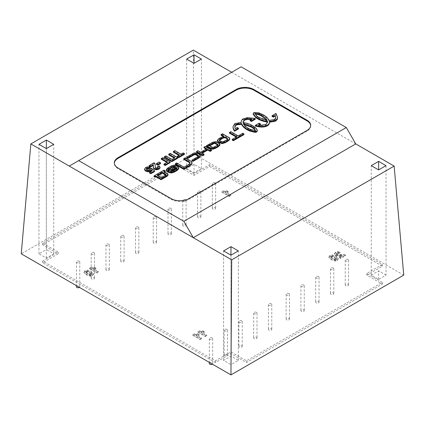 <?xml version="1.0" encoding="UTF-8"?>
<svg xmlns="http://www.w3.org/2000/svg" width="425" height="425" viewBox="0 0 425 425"><rect width="100%" height="100%" fill="white"/><g stroke="black" fill="none" stroke-linecap="round" stroke-linejoin="round"><path stroke-width="0.32" stroke-dasharray="2.12 1.59" d="M310.675 125.657A12.532 7.236 180 0 1 310.686 125.997A12.532 7.236 180 0 1 307.02 131.113L188.87 199.325A12.532 7.236 180 0 1 171.148 199.325L117.98 168.629A12.532 7.236 180 0 1 114.314 163.513A12.532 7.236 180 0 1 114.325 163.173M46.357 258.076L46.357 148.596L46.357 249.549L38.972 253.81L46.357 258.076L53.741 253.81L46.357 249.549M38.972 253.81L38.972 144.33M53.741 253.81L53.741 144.33M230.961 356.129L230.961 255.175L230.961 364.655L238.345 360.389L230.961 356.129L223.577 360.389L230.961 364.655M238.345 360.389L238.345 250.909M223.577 360.389L223.577 250.909M186.655 168.55L194.039 172.81L201.423 168.55L194.039 164.284L186.655 168.55L186.655 59.064M194.039 164.284L194.039 172.81M201.423 168.55L201.423 59.064M386.027 275.129L378.643 270.863L371.259 275.129L378.643 279.39L386.027 275.129L386.027 165.649M378.643 279.39L378.643 270.863M371.259 275.129L371.259 165.649M355.752 143.905L231.699 72.282L241.15 66.826M69.248 166.074L231.699 72.282M178.532 166.414L42.665 244.858L58.172 253.81L42.665 262.762L215.454 362.525L230.961 353.568L246.468 362.525L382.335 284.081L366.828 275.129L382.335 266.172L209.546 166.414L194.039 175.366L178.532 166.414L178.532 164.709L42.665 243.153L58.172 252.105L42.665 261.056L215.454 360.82L230.961 351.863L246.468 360.82L382.335 282.375L366.828 273.424L382.335 264.467L209.546 164.709L194.039 173.66L178.532 164.709M194.039 175.366L194.039 173.66M209.546 166.414L209.546 164.709M382.335 266.172L382.335 264.467M366.828 275.129L366.828 273.424M382.335 284.081L382.335 282.375M246.468 362.525L246.468 360.82M230.961 353.568L230.961 351.863M215.454 362.525L215.454 360.82M42.665 262.762L42.665 261.056M58.172 253.81L58.172 252.105M42.665 244.858L42.665 243.153M403.75 275.129L194.039 154.052L21.25 253.81M194.039 154.052L193.301 50.113M108.827 244.178A1.673 0.967 0 0 0 107.004 243.966A1.673 0.967 0 0 0 105.974 244.858A1.673 0.967 0 0 0 107.647 245.825A1.673 0.967 0 0 0 109.315 244.858A1.673 0.967 0 0 0 108.827 244.178M108.827 269.073A1.673 0.967 180 0 1 109.315 269.758A1.673 0.967 180 0 1 107.647 270.72A1.673 0.967 180 0 1 105.974 269.758A1.673 0.967 180 0 1 107.004 268.866A1.673 0.967 180 0 1 108.827 269.073M170.855 208.367A1.673 0.967 0 0 0 169.033 208.154A1.673 0.967 0 0 0 168.002 209.047A1.673 0.967 0 0 0 169.671 210.014A1.673 0.967 0 0 0 171.344 209.047A1.673 0.967 0 0 0 170.855 208.367M170.855 233.261A1.673 0.967 180 0 1 171.344 233.947A1.673 0.967 180 0 1 169.671 234.908A1.673 0.967 180 0 1 168.002 233.947A1.673 0.967 180 0 1 169.033 233.054A1.673 0.967 180 0 1 170.855 233.261M348.075 259.526A1.673 0.967 0 0 0 346.253 259.314A1.673 0.967 0 0 0 345.222 260.206A1.673 0.967 0 0 0 346.89 261.173A1.673 0.967 0 0 0 348.564 260.206A1.673 0.967 0 0 0 348.075 259.526M348.075 284.421A1.673 0.967 180 0 1 348.564 285.106A1.673 0.967 180 0 1 346.89 286.067A1.673 0.967 180 0 1 345.222 285.106A1.673 0.967 180 0 1 346.253 284.213A1.673 0.967 180 0 1 348.075 284.421M289 293.627A1.673 0.967 0 0 0 287.178 293.42A1.673 0.967 0 0 0 286.147 294.312A1.673 0.967 0 0 0 287.821 295.274A1.673 0.967 0 0 0 289.489 294.312A1.673 0.967 0 0 0 289 293.627M289 318.527A1.673 0.967 180 0 1 289.489 319.207A1.673 0.967 180 0 1 287.821 320.174A1.673 0.967 180 0 1 286.147 319.207A1.673 0.967 180 0 1 287.178 318.32A1.673 0.967 180 0 1 289 318.527M226.971 329.439A1.673 0.967 0 0 0 225.154 329.232A1.673 0.967 0 0 0 224.118 330.124A1.673 0.967 0 0 0 225.792 331.086A1.673 0.967 0 0 0 227.46 330.124A1.673 0.967 0 0 0 226.971 329.439M226.971 354.338A1.673 0.967 180 0 1 227.46 355.018A1.673 0.967 180 0 1 225.792 355.985A1.673 0.967 180 0 1 224.118 355.018A1.673 0.967 180 0 1 225.154 354.131A1.673 0.967 180 0 1 226.971 354.338M241.74 320.912A1.673 0.967 0 0 0 239.918 320.705A1.673 0.967 0 0 0 238.887 321.598A1.673 0.967 0 0 0 240.561 322.559A1.673 0.967 0 0 0 242.229 321.598A1.673 0.967 0 0 0 241.74 320.912M241.74 345.812A1.673 0.967 180 0 1 242.229 346.492A1.673 0.967 180 0 1 240.561 347.459A1.673 0.967 180 0 1 238.887 346.492A1.673 0.967 180 0 1 239.918 345.605A1.673 0.967 180 0 1 241.74 345.812M303.769 285.101A1.673 0.967 0 0 0 301.947 284.893A1.673 0.967 0 0 0 300.916 285.786A1.673 0.967 0 0 0 302.589 286.748A1.673 0.967 0 0 0 304.257 285.786A1.673 0.967 0 0 0 303.769 285.101M303.769 310A1.673 0.967 180 0 1 304.257 310.68A1.673 0.967 180 0 1 302.589 311.647A1.673 0.967 180 0 1 300.916 310.68A1.673 0.967 180 0 1 301.947 309.793A1.673 0.967 180 0 1 303.769 310M215.156 182.787A1.673 0.967 0 0 0 213.339 182.575A1.673 0.967 0 0 0 212.303 183.467A1.673 0.967 0 0 0 213.977 184.434A1.673 0.967 0 0 0 215.65 183.467A1.673 0.967 0 0 0 215.156 182.787M215.156 207.682A1.673 0.967 180 0 1 215.65 208.367A1.673 0.967 180 0 1 213.977 209.328A1.673 0.967 180 0 1 212.303 208.367A1.673 0.967 180 0 1 213.339 207.474A1.673 0.967 180 0 1 215.156 207.682M156.087 216.893A1.673 0.967 0 0 0 154.264 216.681A1.673 0.967 0 0 0 153.234 217.573A1.673 0.967 0 0 0 154.902 218.54A1.673 0.967 0 0 0 156.575 217.573A1.673 0.967 0 0 0 156.087 216.893M156.087 241.788A1.673 0.967 180 0 1 156.575 242.473A1.673 0.967 180 0 1 154.902 243.435A1.673 0.967 180 0 1 153.234 242.473A1.673 0.967 180 0 1 154.264 241.581A1.673 0.967 180 0 1 156.087 241.788M94.058 252.705A1.673 0.967 0 0 0 92.236 252.492A1.673 0.967 0 0 0 91.205 253.385A1.673 0.967 0 0 0 92.878 254.352A1.673 0.967 0 0 0 94.547 253.385A1.673 0.967 0 0 0 94.058 252.705M94.058 277.599A1.673 0.967 180 0 1 94.547 278.285A1.673 0.967 180 0 1 92.878 279.246A1.673 0.967 180 0 1 91.205 278.285A1.673 0.967 180 0 1 92.236 277.392A1.673 0.967 180 0 1 94.058 277.599M123.595 235.652A1.673 0.967 0 0 0 121.773 235.439A1.673 0.967 0 0 0 120.743 236.332A1.673 0.967 0 0 0 122.411 237.299A1.673 0.967 0 0 0 124.084 236.332A1.673 0.967 0 0 0 123.595 235.652M123.595 260.546A1.673 0.967 180 0 1 124.084 261.232A1.673 0.967 180 0 1 122.411 262.193A1.673 0.967 180 0 1 120.743 261.232A1.673 0.967 180 0 1 121.773 260.339A1.673 0.967 180 0 1 123.595 260.546M185.624 199.84A1.673 0.967 0 0 0 183.802 199.628A1.673 0.967 0 0 0 182.771 200.52A1.673 0.967 0 0 0 184.439 201.487A1.673 0.967 0 0 0 186.113 200.52A1.673 0.967 0 0 0 185.624 199.84M185.624 224.735A1.673 0.967 180 0 1 186.113 225.42A1.673 0.967 180 0 1 184.439 226.382A1.673 0.967 180 0 1 182.771 225.42A1.673 0.967 180 0 1 183.802 224.528A1.673 0.967 180 0 1 185.624 224.735M333.306 268.053A1.673 0.967 0 0 0 331.484 267.84A1.673 0.967 0 0 0 330.453 268.733A1.673 0.967 0 0 0 332.122 269.7A1.673 0.967 0 0 0 333.795 268.733A1.673 0.967 0 0 0 333.306 268.053M333.306 292.947A1.673 0.967 180 0 1 333.795 293.632A1.673 0.967 180 0 1 332.122 294.594A1.673 0.967 180 0 1 330.453 293.632A1.673 0.967 180 0 1 331.484 292.74A1.673 0.967 180 0 1 333.306 292.947M271.277 303.859A1.673 0.967 0 0 0 269.455 303.652A1.673 0.967 0 0 0 268.425 304.544A1.673 0.967 0 0 0 270.098 305.506A1.673 0.967 0 0 0 271.766 304.544A1.673 0.967 0 0 0 271.277 303.859M271.277 328.759A1.673 0.967 180 0 1 271.766 329.439A1.673 0.967 180 0 1 270.098 330.406A1.673 0.967 180 0 1 268.425 329.439A1.673 0.967 180 0 1 269.455 328.552A1.673 0.967 180 0 1 271.277 328.759M212.202 337.965A1.673 0.967 0 0 0 210.386 337.758A1.673 0.967 0 0 0 209.35 338.651A1.673 0.967 0 0 0 211.023 339.612A1.673 0.967 0 0 0 212.697 338.651A1.673 0.967 0 0 0 212.202 337.965M209.35 363.545A1.673 0.967 180 0 1 210.386 362.658A1.673 0.967 180 0 1 212.202 362.865A1.673 0.967 180 0 1 212.697 363.545A1.673 0.967 180 0 1 212.346 364.14M256.509 312.386A1.673 0.967 0 0 0 254.687 312.178A1.673 0.967 0 0 0 253.656 313.071A1.673 0.967 0 0 0 255.329 314.033A1.673 0.967 0 0 0 256.998 313.071A1.673 0.967 0 0 0 256.509 312.386M256.509 337.285A1.673 0.967 180 0 1 256.998 337.965A1.673 0.967 180 0 1 255.329 338.932A1.673 0.967 180 0 1 253.656 337.965A1.673 0.967 180 0 1 254.687 337.078A1.673 0.967 180 0 1 256.509 337.285M318.538 276.579A1.673 0.967 0 0 0 316.715 276.367A1.673 0.967 0 0 0 315.685 277.259A1.673 0.967 0 0 0 317.353 278.221A1.673 0.967 0 0 0 319.026 277.259A1.673 0.967 0 0 0 318.538 276.579M318.538 301.474A1.673 0.967 180 0 1 319.026 302.159A1.673 0.967 180 0 1 317.353 303.121A1.673 0.967 180 0 1 315.685 302.159A1.673 0.967 180 0 1 316.715 301.267A1.673 0.967 180 0 1 318.538 301.474M200.387 191.314A1.673 0.967 0 0 0 198.571 191.101A1.673 0.967 0 0 0 197.54 191.994A1.673 0.967 0 0 0 199.208 192.961A1.673 0.967 0 0 0 200.882 191.994A1.673 0.967 0 0 0 200.387 191.314M200.387 216.208A1.673 0.967 180 0 1 200.882 216.893A1.673 0.967 180 0 1 199.208 217.855A1.673 0.967 180 0 1 197.54 216.893A1.673 0.967 180 0 1 198.571 216.001A1.673 0.967 180 0 1 200.387 216.208M138.364 227.125A1.673 0.967 0 0 0 136.542 226.913A1.673 0.967 0 0 0 135.511 227.805A1.673 0.967 0 0 0 137.179 228.772A1.673 0.967 0 0 0 138.853 227.805A1.673 0.967 0 0 0 138.364 227.125M138.364 252.02A1.673 0.967 180 0 1 138.853 252.705A1.673 0.967 180 0 1 137.179 253.667A1.673 0.967 180 0 1 135.511 252.705A1.673 0.967 180 0 1 136.542 251.812A1.673 0.967 180 0 1 138.364 252.02M79.289 261.232A1.673 0.967 0 0 0 77.467 261.019A1.673 0.967 0 0 0 76.436 261.912A1.673 0.967 0 0 0 78.11 262.878A1.673 0.967 0 0 0 79.778 261.912A1.673 0.967 0 0 0 79.289 261.232M76.436 286.811A1.673 0.967 180 0 1 77.467 285.919A1.673 0.967 180 0 1 79.289 286.126A1.673 0.967 180 0 1 79.778 286.811A1.673 0.967 180 0 1 79.427 287.401M331.048 256.179L332.568 256.169L334.565 257.152L336.536 258.82L335.617 259.346L334.719 259.186L331.075 257.104L330.756 256.535L331.048 256.179L330.756 257.221L331.075 257.784L334.719 259.872L336.244 259.861L336.536 259.505L336.217 258.937L332.568 256.849L331.048 256.859M330.756 256.535L330.756 257.221M331.67 256.009L331.67 256.689M332.568 256.169L332.568 256.849M336.217 258.257L336.217 258.937M336.536 258.82L336.536 259.505M336.244 259.176L336.244 259.861M335.617 259.346L335.617 260.031M334.719 259.186L334.719 259.872M331.075 257.104L331.075 257.784M329.874 255.499L328.966 256.913L331.25 259.064L334.985 260.382L337.413 259.856L338.327 258.373L336.032 256.286L332.302 254.973L329.874 255.499L329.874 256.185L332.302 255.653L336.032 256.966L338.327 259.181L338.327 258.373L337.413 260.536L334.985 261.067L331.25 259.744L328.966 257.592L329.874 256.185M332.302 254.973L332.302 255.653M328.966 256.913L328.966 257.592M331.25 259.064L331.25 259.744M334.985 260.382L334.985 261.067M337.413 259.856L337.413 260.536M336.032 256.286L336.032 256.966M200.17 338.948L201.588 338.13L196.254 335.049L199.155 334.613L197.869 333.869L193.906 334.002L192.759 334.666L200.17 338.948L200.17 339.628L192.759 335.346L193.906 334.682L197.869 334.555L199.155 335.293L196.254 335.729L201.588 338.81L200.17 339.628M192.759 334.666L192.759 335.346M201.588 338.13L201.588 338.81M196.254 335.049L196.254 335.729M199.155 334.613L199.155 335.293M197.869 333.869L197.869 334.555M195.978 334.167L195.978 334.852M193.906 334.002L193.906 334.682M86.174 271.363L87.693 271.352L89.691 272.335L91.662 274.008L90.743 274.534L89.845 274.375L86.201 272.287L85.882 271.724L86.174 271.363L85.882 272.404L86.201 272.972L89.845 275.055L91.364 275.044L91.662 274.688L91.343 274.125L87.693 272.037L86.174 272.048M85.882 271.724L85.882 272.404M86.796 271.192L86.796 271.878M87.693 271.352L87.693 272.037M91.343 273.445L91.343 274.125M91.662 274.008L91.662 274.688M91.364 274.364L91.364 275.044M90.743 274.534L90.743 275.214M89.845 274.375L89.845 275.055M86.201 272.287L86.201 272.972M85 270.688L84.086 272.096L86.376 274.247L90.111 275.57L92.538 275.039L93.452 273.557L91.157 271.474L87.428 270.157L85 270.688L85 271.368L87.428 270.842L91.157 272.154L93.452 274.364L93.452 273.557L93.452 274.242L92.538 275.724L90.111 276.25L86.376 274.933L84.086 272.781L85 271.368M87.428 270.157L87.428 270.842M84.086 272.096L84.086 272.781M86.376 274.247L86.376 274.933M90.111 275.57L90.111 276.25M92.538 275.039L92.538 275.724M91.157 271.474L91.157 272.154M229.341 195.914L230.754 195.096L225.42 192.02L228.321 191.585L227.035 190.841L223.072 190.974L221.924 191.633L229.341 195.914L229.341 196.6L221.924 192.318L223.072 191.654L227.035 191.521L228.321 192.265L225.42 192.7L230.754 195.782L229.341 196.6M221.924 191.633L221.924 192.318M230.754 195.096L230.754 195.782M225.42 192.02L225.42 192.7M228.321 191.585L228.321 192.265M227.035 190.841L227.035 191.521M225.144 191.138L225.144 191.818M223.072 190.974L223.072 191.654M96.921 272.367L98.34 271.548L93.006 268.467L95.907 268.032L94.621 267.288L90.658 267.421L89.51 268.085L96.921 272.367L96.921 273.047L89.51 268.765L90.658 268.106L94.621 267.973L95.907 268.712L93.006 269.152L98.34 272.228L96.921 273.047M89.51 268.085L89.51 268.765M98.34 271.548L98.34 272.228M93.006 268.467L93.006 269.152M95.907 268.032L95.907 268.712M94.621 267.288L94.621 267.973M92.73 267.591L92.73 268.271M90.658 267.421L90.658 268.106M205.339 335.962L206.757 335.144L201.418 332.063L204.324 331.627L203.038 330.889L199.075 331.017L197.923 331.681L205.339 335.962L205.339 336.642L197.923 332.366L199.075 331.702L203.038 331.569L204.324 332.313L201.418 332.748L206.757 335.83L205.339 336.642M197.923 331.681L197.923 332.366M206.757 335.144L206.757 335.83M201.418 332.063L201.418 332.748M204.324 331.627L204.324 332.313M203.038 330.889L203.038 331.569M201.147 331.187L201.147 331.867M199.075 331.017L199.075 331.702M339.325 257.088L340.638 257.848L345.599 254.984L343.703 254.447L337.96 254.325L336.802 253.991L336.329 253.422L336.775 252.87L337.748 252.62L338.938 252.955L340.207 252.062L337.737 251.547L335.569 252.216L334.438 253.544L335.277 254.756L337.918 255.414L342.136 255.468L339.325 257.088L339.325 257.773L342.136 256.148L337.918 256.1L335.277 255.436L334.438 254.23L335.569 252.896L337.737 252.232L340.207 252.742L338.938 253.64L337.748 253.3L336.775 253.555L336.329 254.107L336.802 254.676L337.96 255.005L343.703 255.127L345.599 255.664L340.638 258.527L339.325 257.773M342.136 255.468L342.136 256.148M340.638 257.848L340.638 258.527M345.599 254.984L345.599 255.664M343.703 254.447L343.703 255.127M337.96 254.325L337.96 255.005M336.802 253.991L336.802 254.676M336.329 253.422L336.329 254.107M336.775 252.87L336.775 253.555M337.748 252.62L337.748 253.3M338.938 252.955L338.938 253.64M340.207 252.062L340.207 252.742M337.737 251.547L337.737 252.232M335.569 252.216L335.569 252.896M334.438 253.544L334.438 254.23M335.277 254.756L335.277 255.436M336.409 255.197L336.409 255.882M337.918 255.414L337.918 256.1M341.45 255.404L341.45 256.089M164.358 157.431L165.846 156.57L165.846 155.885M165.846 156.57L172.013 160.103L172.013 159.423M172.013 160.103L174.893 158.429L174.893 157.749M174.893 158.429L174.303 158.089M168.725 154.891L170.212 154.031L170.212 153.345M170.212 154.031L177.623 158.281M146.731 168.847L146.343 169.49L146.343 168.805M146.343 169.49L147.13 170.292L147.13 169.607M147.13 170.292L148.458 170.701L148.458 170.021M148.458 170.701L149.589 170.436L149.589 169.756M149.589 170.436L150.137 168.81M150.137 169.495L151.449 168.927L151.449 168.242M151.449 168.927L154.583 171.557M149.52 172.964L152.182 171.413L152.182 170.733M152.182 171.413L151.693 171.015M144.596 169.904L145.61 167.503M145.61 168.183L147.82 167.535L147.82 166.855M147.82 167.535L150.073 167.939M149.138 166.281L154.084 163.407L154.084 162.722M154.084 163.407L155.019 164.496L155.019 163.816M155.019 164.496L155.237 165.814M155.194 166.68L155.252 167.131M155.252 167.817L155.832 168.481L155.832 167.801M155.832 168.481L156.814 168.752L156.814 168.072M156.814 168.752L157.771 168.491L157.771 167.811M157.771 168.491L158.206 167.248M158.206 167.933L158.052 167.599M157.617 167.248L159.163 166.51L159.163 165.83M159.163 166.51L160.06 167.933M153.313 167.264L153.367 165.66M153.372 165.421L153.372 166.101L153.26 165.41M190.028 163.184L189.8 164.284L188.711 165.16L184.014 167.87L176.683 163.636L175.307 164.427M176.683 163.636L176.683 162.956M184.014 167.87L184.014 167.184M188.711 165.16L188.711 164.475M192.105 163.248L191.298 162.074L185.316 158.488L183.786 159.375M185.093 158.605L185.093 157.919M185.103 158.594L185.103 157.914M185.284 158.488L185.284 157.808M185.295 158.493L185.295 157.813M185.316 158.488L185.316 157.803M185.481 158.589L185.481 157.909M185.629 158.663L185.629 157.999L185.624 158.674M185.635 158.679L185.635 158.058M185.592 158.706L185.592 158.026M185.677 158.769L185.677 158.089M227.641 139.166L227.731 139.607L226.69 140.654L222.647 142.582L219.821 141.52L219.332 140.436M229.723 139.198L229.548 138.539L222.45 134.443L221.08 135.235M222.45 134.443L222.45 133.758M229.548 138.539L229.548 137.859M223.003 136.351L223.863 136.845L219.045 139.134L217.403 140.877L217.403 140.192M223.672 136.871L223.672 136.191L223.678 136.871M223.863 136.845L223.863 136.165M266.709 120.238L267.144 120.992L267.144 120.312M267.144 120.992L259.117 118.187L257.157 116.933L255.117 114.075M255 114.357L255 113.688L255 114.357M257.157 116.933L257.157 116.248M257.168 116.944L257.168 116.259M257.396 117.103L257.396 116.423M259.117 118.187L259.117 117.507M259.447 125.157L258.522 125.694L260.297 125.938L265.938 125.189L267.559 122.358M266.162 125.062L266.162 124.382M253.199 114.352L253.794 112.689L253.799 113.369L254.097 113.193L254.097 112.513M254.097 113.193L254.113 112.524M254.113 113.204L258.889 113.523L261.205 114.405L261.205 113.725M261.205 114.405L261.237 113.735L261.248 114.426L263.564 115.632L263.564 114.952L263.564 115.632C266.215 117.167 268.032 118.968 269.02 121.035L269.02 120.355M269.02 121.035L269.089 120.53M269.089 121.215L274.173 120.429L274.173 119.749M274.173 120.429L274.396 119.616M274.396 120.296L275.543 119.096L275.543 118.416M275.543 119.096L275.591 118.325M275.591 119.011L275.793 117.592M272.064 116.402L275.947 114.16L275.947 113.48M275.947 114.16L277.61 117.938M277.328 119.282L277.328 118.596M275.783 120.96L275.783 120.28M269.381 122.272L269.354 121.587M269.354 122.267L269.381 122.703M267.548 125.726L267.548 125.046M255.282 126.092L259.176 123.845L259.176 123.165M259.176 123.845L260.451 124.578M258.522 125.694L258.522 125.014M259.048 125.784L259.048 125.104M265.938 125.189L265.938 124.509M217.584 144.755L218.062 145.254L217.069 146.205L213.015 148.182L207.91 145.589L206.534 146.381M219.826 145.265L219.778 144.564L216.107 142.322L212.728 142.896L208.308 145.393L209.567 145.903M216.107 142.322L216.107 141.642M207.91 145.589L207.91 144.909M208.558 145.966L208.558 145.281M213.015 148.182L213.015 147.502M176.593 168.141L177.044 168.879L176.306 169.734L173.241 171.509L171.679 171.976L170.398 171.716L171.174 171.27M170.398 171.716L170.398 171.036M174.951 167.195L175.552 167.535L167.971 171.907M175.552 167.535L175.552 166.85M168.698 170.744L168.236 169.766M178.744 168.709L177.942 167.328L176.412 166.446C174.67 165.559 172.858 165.697 170.972 166.855L167.684 168.752L166.318 170.313M198.512 156.118L198.618 156.538L197.752 157.431L191.999 160.756M200.366 156.331L199.389 154.918L197.928 154.073L195.479 153.505L192.674 154.403L186.894 157.744M236.231 137.047L236.821 137.387L236.821 136.707M243.939 134.624L242.771 133.955L238.191 136.595L230.839 132.35L229.468 133.142M230.839 132.35L230.839 131.67M238.191 136.595L238.191 135.915M242.771 133.955L242.771 133.269M236.821 137.387L232.215 140.048M255.478 130.544L255.462 131.24L254.92 131.341L250.437 130.082L248.29 128.961C246.011 127.643 244.391 126.098 243.429 124.328L243.865 124.403M254.92 131.341L254.92 130.656M255.462 131.24L255.462 130.555M251.441 127.128L251.441 126.448M243.429 124.328L243.429 123.648M248.29 128.961L248.29 128.276M238.489 128.924L237.214 128.191L235.28 129.306L234.759 127.059M235.28 129.306L235.28 128.626M237.214 128.191L237.214 127.511M255.266 119.244L247.355 118.341L243.02 119.606C241.607 120.604 241.007 121.752 241.219 123.053L235.222 124.089L232.942 127.394M234.775 124.36L234.775 123.675M234.765 124.355L234.765 123.68M235.222 124.089L235.222 123.409M235.232 124.095L235.232 123.415M241.193 121.943L241.219 122.368M243.02 119.606L243.02 118.926L243.015 119.6M243.472 119.335L243.472 118.655L243.482 119.34M251.106 119.494L252.03 119.637L250.107 120.753M252.03 119.637L252.03 118.957M257.364 130.974L256.371 129.094L252.923 126.512C250.229 124.923 247.042 123.834 243.355 123.245L243.047 123.202L243.01 122.288M243.047 123.202L243.047 122.522M243.355 123.245L243.355 122.559M254.809 127.734L254.809 127.048M254.83 127.75L254.83 127.064M206.136 149.085L206.731 149.425L200.632 152.947L200.632 152.267M206.731 149.425L206.731 148.745M211.533 150.615L205.365 147.055L203.995 147.847M205.365 147.055L205.365 146.375M204.064 154.928L201.684 153.553L202.273 153.212M201.684 153.553L201.684 152.873M200.632 152.947L197.896 151.369L196.525 152.161M197.896 151.369L197.896 150.684M165.734 174.978L166.154 175.456L165.803 175.748L161.378 178.325L157.314 175.982L157.903 175.637M157.314 175.982L157.314 175.297M161.378 178.325L161.378 177.645M165.059 176.2L165.059 175.52M165.219 171.572L163.965 170.85L154.036 176.582M163.965 170.85L163.965 170.165M163.986 172.284L164.496 171.987L164.507 172.672L163.986 172.284L163.986 171.599M168.098 175.238L167.71 174.532L164.507 172.672M156.389 164.347L159.163 162.738L160.581 163.551M159.163 162.738L159.163 162.053M163.949 164.788L167.45 162.759L167.45 162.074M167.45 162.759L166.86 162.419M161.282 159.221L162.77 158.355L162.77 157.675M162.77 158.355L170.175 162.605M173.368 152.192L174.856 151.332L181.013 154.859L181.013 154.179M174.856 151.332L174.856 150.647M181.013 154.859L183.196 153.59L183.196 152.91M183.196 153.59L184.45 154.312M177.347 156.99L179.525 155.725L179.525 155.04M179.525 155.725L178.936 155.385M117.98 167.949L117.98 168.629M171.148 198.645L171.148 199.325M188.87 198.645L188.87 199.325M307.02 130.433L307.02 131.113M334.565 257.152L334.565 257.832M332.733 258.209L332.733 258.889M89.691 272.335L89.691 273.02M87.858 273.392L87.858 274.077M340.34 254.341L340.34 255.027M339.788 255.425L339.788 256.105M153.34 166.765L153.34 166.079M189.8 164.284L189.8 163.604M186.081 159.035L186.081 158.35M187.42 159.837L187.42 159.157M191.298 162.074L191.298 161.388M191.914 162.616L191.914 161.936M219.821 141.52L219.821 140.84M221.096 142.258L221.096 141.573M222.647 142.582L222.647 141.897M224.522 141.902L224.522 141.222M226.69 140.654L226.69 139.968M227.731 139.607L227.731 138.927M219.045 139.134L219.045 138.449M221.675 137.615L221.675 136.93M257.635 117.268L257.635 116.583M258.889 118.054L258.889 117.374M253.353 113.81L253.353 113.124M258.889 113.523L258.889 112.838M260.031 113.916L260.031 113.236M262.31 114.941L262.31 114.256M263.335 115.499L263.335 114.814M275.735 118.58L275.735 117.895M276.462 114.883L276.462 114.198M258.804 125.742L258.804 125.062M260.297 125.938L260.297 125.253M214.46 147.714L214.46 147.029M217.069 146.205L217.069 145.525M208.51 145.281L208.51 144.596M211.278 143.719L211.278 143.039M212.728 142.896L212.728 142.21M219.141 144.091L219.141 143.411M219.778 144.564L219.778 143.884M208.755 146.12L208.755 145.44M211.979 147.942L211.979 147.257M171.679 171.976L171.679 171.296M173.241 171.509L173.241 170.823M176.306 169.734L176.306 169.054M168.406 170.574L168.406 169.894M167.684 168.752L167.684 168.072M170.972 166.855L170.972 166.175M176.412 166.446L176.412 165.761M177.942 167.328L177.942 166.648M197.752 157.431L197.752 156.751M198.618 156.538L198.618 155.853M192.674 154.403L192.674 153.722M195.479 153.505L195.479 152.819M197.928 154.073L197.928 153.393M199.389 154.918L199.389 154.232M248.519 129.094L248.519 128.408M249.879 129.816L249.879 129.136M250.16 129.954L250.16 129.274M250.437 130.082L250.437 129.402M255.282 131.309L255.282 130.629M234.866 128.281L234.866 127.601M235.2 129.147L235.2 128.462M246.213 118.479L246.213 117.799M247.355 118.341L247.355 117.656M254.017 118.952L254.017 118.267M252.923 126.512L252.923 125.832M252.949 126.528L252.949 125.843M253.911 127.118L253.911 126.438M255.68 128.435L255.68 127.75M256.371 129.094L256.371 128.414M165.803 175.748L165.803 175.068M163.938 176.848L163.938 176.168M165.713 173.411L165.713 172.725M166.972 174.123L166.972 173.437M167.71 174.532L167.71 173.852M114.314 162.833L114.314 163.513M310.686 125.317L310.686 125.997M105.974 244.858L105.974 269.758M109.315 244.858L109.315 269.758M168.002 209.047L168.002 233.947M171.344 209.047L171.344 233.947M345.222 260.206L345.222 285.106M348.564 260.206L348.564 285.106M286.147 294.312L286.147 319.207M289.489 294.312L289.489 319.207M224.118 330.124L224.118 355.018M227.46 330.124L227.46 355.018M238.887 321.598L238.887 346.492M242.229 321.598L242.229 346.492M300.916 285.786L300.916 310.68M304.257 285.786L304.257 310.68M212.303 183.467L212.303 208.367M215.65 183.467L215.65 208.367M153.234 217.573L153.234 242.473M156.575 217.573L156.575 242.473M91.205 253.385L91.205 278.285M94.547 253.385L94.547 278.285M120.743 236.332L120.743 261.232M124.084 236.332L124.084 261.232M182.771 200.52L182.771 225.42M186.113 200.52L186.113 225.42M330.453 268.733L330.453 293.632M333.795 268.733L333.795 293.632M268.425 304.544L268.425 329.439M271.766 304.544L271.766 329.439M209.35 338.651L209.35 362.413M212.697 338.651L212.697 363.545M253.656 313.071L253.656 337.965M256.998 313.071L256.998 337.965M315.685 277.259L315.685 302.159M319.026 277.259L319.026 302.159M197.54 191.994L197.54 216.893M200.882 191.994L200.882 216.893M135.511 227.805L135.511 252.705M138.853 227.805L138.853 252.705M76.436 261.912L76.436 285.674M79.778 261.912L79.778 286.811M155.183 167.052L155.183 166.372M227.742 139.501L227.742 138.821M267.58 122.703L267.58 122.023M275.814 117.938L275.814 117.252M198.629 156.448L198.629 155.768M255.595 130.964L255.595 130.278M234.738 127.394L234.738 126.714M242.994 122.623L242.994 121.938"/><path stroke-width="0.64" d="M117.98 157.718L236.13 89.505A12.532 7.236 180 0 1 253.852 89.505L307.02 120.201A12.532 7.236 180 0 1 310.686 125.317A12.532 7.236 180 0 1 307.02 130.433L188.87 198.645A12.532 7.236 180 0 1 171.148 198.645L117.98 167.949A12.532 7.236 180 0 1 114.314 162.833A12.532 7.236 180 0 1 117.98 157.718L117.98 158.398L236.13 90.185A12.532 7.236 180 0 1 253.852 90.185L307.02 120.881A12.532 7.236 180 0 1 310.675 125.657M114.325 163.173A12.532 7.236 180 0 1 117.98 158.398M46.357 148.596L38.972 144.33L46.357 140.069L53.741 144.33L46.357 148.596L46.357 140.069M230.961 246.649L238.345 250.909L230.961 255.175L230.961 246.649L223.577 250.909L230.961 255.175M194.039 63.33L186.655 59.064L194.039 54.804L201.423 59.064L194.039 63.33L194.039 54.804M386.027 165.649L378.643 169.91L371.259 165.649L378.643 161.383L386.027 165.649M378.643 169.91L378.643 161.383M78.699 160.618L241.15 66.826L346.301 127.532L355.752 143.905L193.301 237.697L183.85 221.324L78.699 160.618L69.248 166.074L231.699 259.861L394.15 166.074L355.752 143.905M346.301 127.532L183.85 221.324M231.699 72.282L193.301 50.113L30.85 143.905L69.248 166.074M30.85 143.905L21.25 253.81L230.961 374.887L403.75 275.129L394.15 166.074M230.961 374.887L231.699 259.861M212.346 364.14A1.673 0.967 180 0 1 210.481 364.459A1.673 0.967 180 0 1 209.35 363.545L209.35 362.413M79.427 287.401A1.673 0.967 180 0 1 77.568 287.72A1.673 0.967 180 0 1 76.436 286.811L76.436 285.674M177.623 157.595L177.623 158.281L171.769 161.681L171.769 161.001L177.623 157.595L170.212 153.345L168.725 154.211L174.893 157.749L172.013 159.423L165.846 155.885L164.358 156.751L171.769 161.001M171.769 161.681L164.358 157.431L164.358 156.751M174.303 158.089L168.725 154.891L168.725 154.211M150.073 167.259L150.073 167.939L148.814 168.842L148.814 168.157L150.073 167.259L147.82 166.855L145.61 167.503L144.596 169.224L145.706 170.468L148.139 171.11L150.418 170.579L151.146 169.883L152.182 170.733L149.52 172.279L150.854 173.044L154.583 170.871L151.449 168.242L150.137 168.81L149.589 169.756L148.458 170.021L147.13 169.607L146.343 168.805L146.731 168.162L148.814 168.157M148.814 168.842L147.698 168.608L147.698 167.928M147.698 168.608L146.731 168.847L146.731 168.162M146.731 168.847L146.343 169.49M150.854 173.044L150.854 173.724L154.583 171.557L154.583 170.871M150.854 173.724L149.52 172.964L149.52 172.279M151.693 171.015L151.146 170.563L151.146 169.883M151.146 170.563L150.418 171.259L150.418 170.579M150.418 171.259L148.139 171.79L148.139 171.11M148.139 171.79L145.706 171.148L145.706 170.468M145.706 171.148L144.596 169.904L144.585 168.906L144.596 169.904M153.367 165.803L153.26 165.41L150.461 167.036L149.138 166.281L149.138 165.596L150.461 166.356L153.26 164.725L153.372 165.421M150.461 167.036L150.461 166.356M158.206 167.933L157.617 167.248L157.617 166.563L158.206 167.248L156.814 168.072L155.832 167.801L155.252 167.131L155.019 163.816L154.084 162.722L149.138 165.596M155.237 165.134L155.194 166.68M158.913 169.187L156.613 169.846L156.613 169.161L158.913 168.507L158.913 169.187L160.06 167.933L160.06 167.253L159.163 165.83L157.617 166.563M158.913 168.507L160.06 167.253M156.613 169.846L154.519 169.363L154.519 168.683L156.613 169.161M154.519 169.363L153.744 168.714L153.744 168.029L154.519 168.683M153.744 168.714L153.361 167.843L153.361 167.158L153.744 168.029M153.361 167.843L153.34 166.765M153.367 165.66L153.313 167.264M153.34 166.079L153.361 167.158M153.26 165.41L153.26 164.725M190.076 163.014L188.711 164.475L184.014 167.184L176.683 162.956L175.307 163.747L175.307 164.427L183.828 169.347L189.662 165.984L191.771 164.209L192.105 162.568L191.298 161.388L185.316 157.803L183.786 158.695L189.465 161.914L190.092 162.833M183.828 169.347L183.828 168.667L189.662 165.298L191.771 163.524L192.105 162.568M175.307 163.747L183.828 168.667M183.786 158.695L183.786 159.375L189.465 162.594L190.076 163.338M183.961 159.476L183.961 158.791M219.821 140.84L219.236 139.947L220.437 138.858L224.469 137.004L226.583 137.668L227.731 138.927L226.69 139.968L222.647 141.897L219.821 140.84M219.236 140.627L222.615 138.284L224.469 137.689L226.583 138.353L227.731 139.607M227.168 138.752L227.168 138.067M226.583 138.353L226.583 137.668M225.898 138.019L225.898 137.339M223.003 136.351L221.08 135.235L221.08 134.555L223.863 136.165L219.045 138.449L217.403 140.192L217.393 140.994L218.45 142.311L222.121 143.65L225.234 142.704L227.864 141.185L229.447 139.931L229.723 139.198L229.548 137.859L222.45 133.758L221.08 134.555M217.403 140.192L218.45 141.631L222.121 142.97L225.234 142.024L227.864 140.505L229.447 139.251L229.723 138.513M255.053 114.15L258.033 114.437L261.109 115.712L266.709 120.238M262.294 115.685C264.568 117.002 266.183 118.543 267.144 120.312L259.117 117.507L257.168 116.259L255 113.677L255.175 113.363L258.033 113.751L260.105 114.548L262.294 115.685L262.294 116.365M260.116 115.233L260.116 114.553M260.105 115.228L260.105 114.548M255.175 114.043L255.175 113.363M255.117 114.075L255.117 113.395M267.559 122.358L267.522 121.433L267.58 122.023L265.938 124.509L260.297 125.253L258.522 125.014L260.451 123.898L259.176 123.165L255.282 125.412L260.015 126.283C262.661 126.57 265.019 126.246 267.091 125.311L267.548 125.046C268.967 124.047 269.567 122.894 269.354 121.587L275.326 120.546L277.275 118.703L277.61 117.252L275.947 113.48L272.064 115.722L273.339 116.455L275.262 115.345L275.735 117.895L274.396 119.616L269.02 120.355C268.032 118.283 266.215 116.482 263.564 114.952L258.889 112.838L254.097 112.513L253.353 113.124L253.199 114.352L253.199 113.682M267.522 122.118L267.208 122.076L267.208 121.396L267.522 121.433M267.208 122.076C263.622 121.502 260.504 120.45 257.848 118.92L257.848 118.24C260.504 119.77 263.622 120.822 267.208 121.396M256.009 117.767L257.848 118.926L257.848 118.24L256.27 117.263L256.27 117.948L256.009 117.088L256.009 117.767L255.77 117.592L255.77 116.912L256.009 117.088M255.77 117.592L255.77 116.912M255.749 117.582L255.749 116.902L253.199 113.666M255.738 117.576L253.199 114.352M275.793 117.592L275.262 115.345M275.262 116.025L273.339 117.135L273.339 116.455M273.339 117.135L272.064 116.402L272.064 115.722M277.61 117.252L277.328 119.276M277.328 118.596L277.275 119.388L275.783 120.96M267.548 125.726C268.967 124.727 269.567 123.574 269.354 122.267L275.326 121.226L275.326 120.546L275.331 121.231L275.793 120.966L275.793 120.286M269.381 122.703L269.354 121.587M255.282 125.412L255.282 126.092L258.485 126.772L258.485 126.087L258.485 126.772L260.015 126.963C262.661 127.256 265.019 126.932 267.091 125.991L267.091 125.311L267.097 125.997L267.553 125.731L267.553 125.051M259.447 125.157L260.451 124.578L260.451 123.898M217.069 145.525L213.015 147.502L207.91 144.909L206.534 145.701L210.481 147.974L212.75 148.548L215.427 147.688L218.37 145.988L219.826 144.585L219.778 143.884L216.107 141.642L212.728 142.21L208.308 144.712L209.382 145.329L214.598 142.545L218.062 144.574L217.069 145.525M209.567 145.903L214.598 143.23L218.062 145.254M217.584 144.755L217.584 144.075M215.571 143.623L215.571 142.938M215.002 143.337L215.002 142.657M213.191 143.815L213.191 143.129M209.382 145.796L209.382 145.329M208.308 145.137L208.308 144.712M206.534 145.701L206.534 146.381L210.481 148.66L212.75 149.228L215.427 148.367L218.37 146.667L219.826 145.265L219.778 144.564M219.826 145.265L219.778 143.884M171.174 171.27L176.593 168.141L177.044 168.879M176.593 167.461L177.044 168.199L176.306 169.054L173.241 170.823L171.679 171.296L170.398 171.036L176.593 167.461L176.593 168.141M167.971 171.227L167.971 171.907L169.086 172.55L171.434 173.002L174.383 172.056L177.209 170.425L178.744 168.709L178.76 167.827L177.942 166.648L176.412 165.761C174.67 164.879 172.858 165.017 170.972 166.175L167.684 168.072L166.318 169.633L166.318 170.345L167.322 171.535L168.698 170.744L168.698 170.058L168.098 169.341L168.868 168.597L173.57 166.244L175.552 166.85L167.971 171.227L169.086 171.87L171.434 172.322L174.383 171.376L177.209 169.745L178.744 168.029L178.744 168.709M168.098 170.027L172.061 167.439L173.57 166.924L175.153 167.307M167.322 171.535L167.322 170.85L168.698 170.058M166.318 169.633L167.322 170.85M191.999 160.071L191.999 160.756L193.067 161.351L198.804 158.036L200.366 156.331L200.366 155.651L199.389 154.232L197.928 153.393L195.479 152.819L192.674 153.722L186.894 157.059L186.894 157.744L187.908 158.366L187.908 157.686L193.71 154.333L195.176 153.893L196.557 154.185L198.618 155.853L197.752 156.751L191.999 160.071L193.067 160.666L198.804 157.356L200.372 155.523L200.366 156.081M187.908 158.366L193.71 155.019L195.176 154.572L196.557 154.865L198.618 156.538M186.894 157.059L187.908 157.686M193.067 161.351L193.067 160.666M229.468 132.462L236.821 136.707L232.215 139.363L232.215 140.048L233.383 140.723L243.939 134.624L243.939 133.944L242.771 133.269L238.191 135.915L230.839 131.67L229.468 132.462L229.468 133.142L236.231 137.047M233.383 140.723L233.383 140.038L243.939 133.944M232.215 139.363L233.383 140.038M249.879 129.136L248.29 128.276C246.011 126.958 244.391 125.418 243.429 123.648L251.441 126.448L254.182 128.323L254.788 128.908L255.282 130.629L249.879 129.136M243.429 124.328L251.441 127.128L254.182 129.009L255.478 130.544M255.595 130.278L255.462 130.555M253.406 128.387L253.406 127.707L253.401 128.382M251.441 127.128L251.441 126.448M234.759 127.059L236.38 124.897L241.554 124.291C242.548 126.363 244.364 128.164 247.015 129.694L249.347 130.911L254.936 132.377L256.918 131.851L257.364 130.294L256.371 128.414L252.923 125.832C250.229 124.243 247.042 123.154 243.355 122.559L242.994 121.938L244.417 119.579L246.712 118.793A6.827 3.942 180 0 1 247.61 118.687L252.03 118.957L250.107 120.068L251.382 120.806L255.266 118.564L254.017 118.267L247.355 117.656L243.015 118.92C241.607 119.919 241.007 121.067 241.219 122.368L234.765 123.675L232.942 126.708L233.474 128.748A16.718 9.653 0 0 0 234.085 129.763L234.589 130.496L238.489 128.244L237.214 127.511L235.28 128.626L234.738 126.714L236.157 124.339L241.554 123.611C242.548 125.678 244.364 127.479 247.015 129.014L249.347 130.231L254.936 131.697L256.594 131.378L257.364 130.294M241.48 124.105L241.48 123.425M236.38 124.897L236.38 124.212M236.157 125.024L236.157 124.339M232.942 126.708L233.474 129.434A16.718 9.653 0 0 0 234.085 130.448L234.589 131.176L238.489 128.924L238.489 128.244M234.589 131.176L234.589 130.496M234.085 130.448L234.085 129.763M250.107 120.068L250.107 120.753L251.382 121.486L255.266 119.244L255.266 118.564M251.382 121.486L251.382 120.806M243.01 122.288L244.417 120.264L246.712 119.478A6.827 3.942 180 0 1 247.61 119.367L251.106 119.494M244.614 120.147L244.614 119.468M244.417 120.264L244.417 119.579M256.918 131.851L256.918 131.171M256.594 132.058L256.594 131.378M249.347 130.911L249.347 130.231M249.013 130.757L249.013 130.071M248.71 130.608L248.71 129.923M247.244 129.827L247.244 129.147M206.731 148.745L200.632 152.267L197.896 150.684L196.525 151.481L202.693 155.04L204.064 154.243L201.684 152.873L207.777 149.35L210.163 150.726L211.533 149.935L205.365 146.375L203.995 147.167L206.731 148.745M203.995 147.167L203.995 147.847L206.136 149.085M202.273 153.212L207.777 150.036L210.163 151.406L211.533 150.615L211.533 149.935M210.163 151.406L210.163 150.726M207.777 150.036L207.777 149.35M196.525 151.481L196.525 152.161L202.693 155.72L204.064 154.928L204.064 154.243M202.693 155.72L202.693 155.04M166.154 174.771L161.378 177.645L157.314 175.297L162.43 172.343L166.17 174.718M157.903 175.637L162.43 173.028L166.154 175.456M162.43 173.028L162.43 172.343M161.054 179.727L161.054 179.042L167.121 175.541L168.098 174.558L167.71 173.852L164.507 171.992L165.219 171.572L165.219 170.893L163.965 170.165L154.036 175.897L154.036 176.582L155.152 177.225L155.943 176.773L161.054 179.727L167.121 176.226L168.098 174.988M155.943 176.773L155.943 176.093L161.054 179.042M155.152 177.225L155.152 176.545L155.943 176.093M154.036 175.897L155.152 176.545M164.507 171.992L163.986 171.599L165.219 170.893M160.581 162.865L159.163 162.053L156.389 163.662L157.813 164.48L160.581 162.865L160.581 163.551L157.813 165.16L157.813 164.48M157.813 165.16L156.389 164.347L156.389 163.662M170.175 161.925L170.175 162.605L165.192 165.506L165.192 164.82L170.175 161.925L162.77 157.675L161.282 158.541L167.45 162.074L163.949 164.108L165.192 164.82M165.192 165.506L163.949 164.788L163.949 164.108M166.86 162.419L161.282 159.221L161.282 158.541M181.013 154.179L174.856 150.647L173.368 151.512L179.525 155.04L177.347 156.31L178.601 157.027L184.45 153.627L183.196 152.91L181.013 154.179M178.601 157.027L178.601 157.707L184.45 154.312L184.45 153.627M178.601 157.707L177.347 156.99L177.347 156.31M178.936 155.385L173.368 152.192L173.368 151.512M236.13 89.505L236.13 90.185M307.02 120.201L307.02 120.881M253.852 89.505L253.852 90.185M155.21 166.441L155.21 165.755M191.771 164.209L191.771 163.524M189.662 165.984L189.662 165.298M189.465 162.594L189.465 161.914M186.076 160.639L186.076 159.959M185.47 160.305L185.47 159.625M184.955 160.034L184.955 159.348M224.469 137.689L224.469 137.004M222.615 138.284L222.615 137.604M220.437 139.543L220.437 138.858M229.447 139.931L229.447 139.251M227.864 141.185L227.864 140.505M225.234 142.704L225.234 142.024M222.121 143.65L222.121 142.97M219.725 143.05L219.725 142.364M218.45 142.311L218.45 141.631M262.06 116.232L262.06 115.552M261.109 115.712L261.109 115.032M259.043 114.787L259.043 114.102M258.033 114.437L258.033 113.751M255.053 113.98L255.053 113.47M257.619 118.793L257.619 118.108M277.514 118.724L277.514 118.044M277.275 119.388L277.275 118.703M260.015 126.963L260.015 126.283M258.304 126.74L258.304 126.06M256.546 126.384L256.546 125.704M214.598 143.23L214.598 142.545M214.115 143.326L214.115 142.646M218.37 146.667L218.37 145.988M215.427 148.367L215.427 147.688M212.75 149.228L212.75 148.548M210.481 148.66L210.481 147.974M177.209 170.425L177.209 169.745M174.383 172.056L174.383 171.376M171.434 173.002L171.434 172.322M169.086 172.55L169.086 171.87M175.153 167.078L175.153 166.621M173.57 166.924L173.57 166.244M172.061 167.439L172.061 166.754M168.868 169.283L168.868 168.597M167.036 171.371L167.036 170.685M166.318 170.313L166.318 169.697M198.018 155.709L198.018 155.029M196.557 154.865L196.557 154.185M195.176 154.572L195.176 153.893M193.71 155.019L193.71 154.333M198.804 158.036L198.804 157.356M254.788 129.588L254.788 128.908M254.182 129.009L254.182 128.323M252.572 127.813L252.572 127.128M251.669 127.266L251.669 126.581M241.554 124.291L241.554 123.611M233.474 129.434L233.474 128.748M233.091 128.44L233.091 127.76M247.61 119.367L247.61 118.687M246.712 119.478L246.712 118.793M255.871 132.292L255.871 131.607M254.936 132.377L254.936 131.697M247.015 129.694L247.015 129.014M165.734 174.978L165.734 174.292M164.555 174.298L164.555 173.613M167.121 176.226L167.121 175.541M219.895 144.92L219.895 144.24"/></g></svg>
